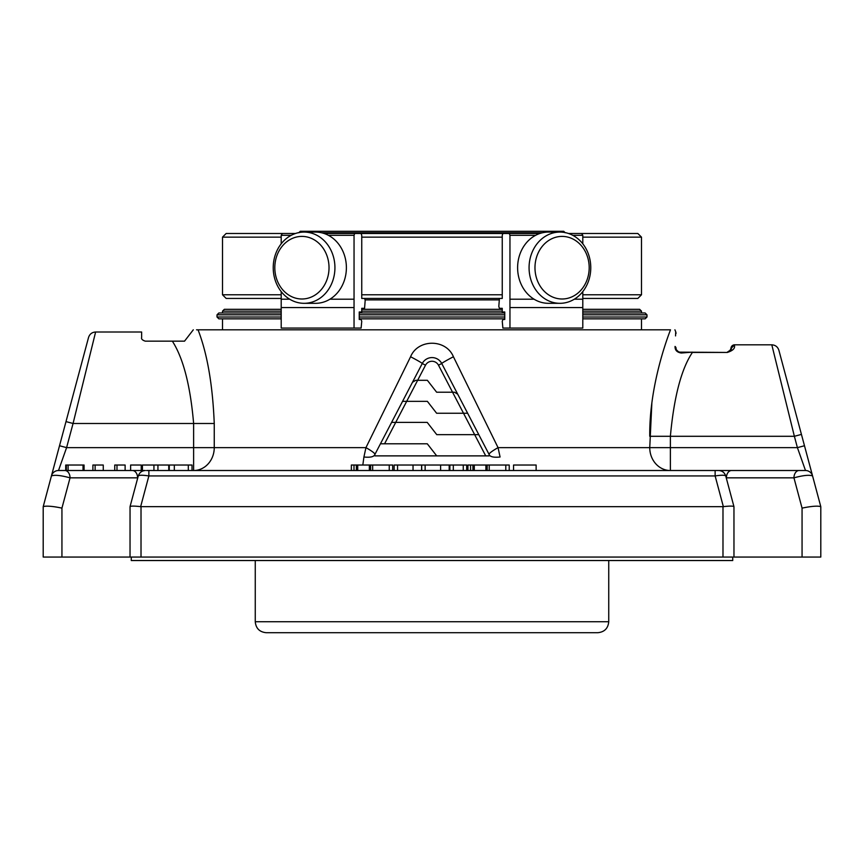 <?xml version="1.0" encoding="UTF-8"?>
<svg xmlns="http://www.w3.org/2000/svg" width="864" height="864" viewBox="0 0 864 864"><rect width="100%" height="100%" fill="white"/><g stroke="black" fill="none" stroke-linecap="round" stroke-linejoin="round"><path stroke-width="1.3" d="M301.914 236.401A31.298 27.108 90 0 1 325.393 283.349A31.298 27.108 90 0 1 278.446 283.349A31.298 27.108 90 0 1 301.914 236.401M565.196 232.751L563.738 231.293L300.262 231.293L298.804 232.751M562.086 236.401A31.298 27.108 -90 0 1 585.554 283.349A31.298 27.108 -90 0 1 538.607 283.349A31.298 27.108 -90 0 1 562.086 236.401M304.074 232.081A35.618 30.845 90 0 1 334.93 267.7A35.618 30.845 90 0 1 304.074 303.318A35.618 30.845 90 0 1 273.229 267.7A35.618 30.845 90 0 1 304.074 232.081L315.544 232.081A35.618 30.845 90 0 1 346.388 267.7A35.618 30.845 90 0 1 315.544 303.318L304.074 303.318M559.926 232.081A35.618 30.845 -90 0 1 590.771 267.7A35.618 30.845 -90 0 1 559.926 303.318A35.618 30.845 -90 0 1 529.07 267.7A35.618 30.845 -90 0 1 559.926 232.081L548.456 232.081A35.618 30.845 -90 0 0 517.612 267.7A35.618 30.845 -90 0 0 548.456 303.318L559.926 303.318M568.501 233.485L637.837 233.485L568.501 233.485L581.623 233.485L582.8 235.31L582.8 243.81M432 298.436L502.254 298.436L500.796 298.436L502.254 298.436L502.254 235.31L502.88 233.485L539.87 233.485L324.13 233.485L361.12 233.485L361.746 235.31L361.746 298.436L364.565 298.436L365.191 300.262L364.565 308.318L361.746 308.318L361.746 311.98L359.24 311.98L359.24 319.475L361.12 319.475L361.746 321.311L361.12 328.072L281.2 328.072L281.2 299.192L281.2 307.562L354.046 307.562L354.046 299.192L329.951 299.192M295.499 233.485L226.163 233.485L295.499 233.485L282.377 233.485L281.2 235.31L281.2 243.81M281.2 298.436L226.163 298.436L281.2 298.436M363.204 298.436L500.796 298.436M582.8 294.775L641.498 294.775L637.837 298.436L582.8 298.436L582.8 309.323L639.662 309.323L641.498 311.148L641.498 312.984M289.667 299.192L281.2 299.192L281.2 291.589M354.046 307.562L354.046 328.072M509.328 233.485L509.954 235.31L509.954 328.072L502.88 328.072L502.254 321.311L502.88 319.475L504.76 319.475L504.76 311.98L502.254 311.98L502.254 308.318L499.435 308.318L498.809 306.482L499.435 298.436M582.8 291.589L582.8 299.192L574.333 299.192M534.049 299.192L509.954 299.192M509.954 307.562L582.8 307.562L582.8 299.192M582.8 307.562L582.8 328.072L509.954 328.072M502.254 308.318L499.435 308.318M328.385 235.31L354.046 235.31L354.672 233.485M354.046 235.31L354.046 299.192M364.565 308.318L361.746 308.318M427.291 443.804L436.709 455.879L427.291 443.804L380.441 443.804L402.559 401.35L427.367 401.35L436.633 413.251L467.64 413.251L457.704 394.178L454.464 392.202L436.633 392.202L427.367 380.311L415.735 380.311L412.484 382.277L422.258 363.506L402.559 401.35L412.484 382.277L415.735 380.311M391.597 422.399L427.226 422.399L436.774 434.657L478.786 434.657L489.175 454.594L489.175 455.879L374.825 455.879L374.825 454.594L380.441 443.804M467.91 465.026L467.91 470.513L467.932 465.026L509.231 465.026L509.231 470.513M536.134 470.513L536.134 465.026L513.551 465.026L513.551 470.513M192.024 470.513L192.024 465.026L142.43 465.026L142.43 470.513L141.232 470.513L141.232 465.026L130.626 465.026L130.626 470.513L125.118 470.513L125.118 465.026L114.75 465.026L114.75 470.513L103.259 470.513L103.259 465.026L92.902 465.026L92.902 470.513L84.067 470.513L84.067 465.026L66.733 465.026M466.7 465.026L466.7 470.513L466.7 465.026L421.708 465.026L421.708 470.513M421.61 470.513L421.61 465.026L394.135 465.026L394.135 470.513M392.688 465.026L392.688 470.513L392.688 465.026L351.346 465.026L351.378 470.513M454.464 392.202L457.704 394.178L441.742 363.506L478.786 434.657M453.416 356.746A14.634 0.605 -27.5 0 0 441.742 363.506A10.973 10.973 0 0 0 422.258 363.506A14.634 0.605 -152.5 0 0 410.584 356.746C417.938 338.785 445.997 338.699 453.416 356.746L498.053 447.638A14.634 1.912 -27.5 0 0 489.078 454.41M771.811 344.822C775.386 345.038 777.74 346.853 778.885 350.244L801.436 434.408L794.372 436.298L771.811 344.822L734.627 344.822L730.966 348.484C732.218 348.624 730.998 349.844 727.304 352.145L729.605 351.335L730.966 348.484A3.661 3.661 180 0 1 734.627 344.822C733.32 344.488 738.05 349.045 727.304 352.447L679.73 352.145A3.661 2.354 90 0 1 681.253 353.02C676.976 352.328 674.903 350.136 675.054 346.442C675.94 327.37 675.94 327.37 675.054 346.442A3.661 2.938 180 0 1 676.08 348.484C676.08 328.892 676.08 328.892 676.08 348.484C676.037 350.244 677.257 351.464 679.73 352.145M470.556 465.026L470.556 470.513M472.932 465.026L472.932 470.513M474.293 465.026L474.293 470.513M485.903 465.026L485.903 470.513M487.188 465.026L487.188 470.513M489.229 465.026L489.229 470.513M116.986 465.026L116.986 470.513M95.126 465.026L95.126 470.513M449.874 465.026L449.874 470.513M168.761 465.026L168.761 470.513L168.75 465.026M169.279 465.026L169.279 470.513M174.323 465.026L174.323 470.513M188.298 465.026L188.298 470.513M727.304 352.447L692.399 352.447C681.35 368.939 674.006 396.889 670.378 436.298L794.372 436.298L797.407 447.638L805.496 470.513L715.133 470.513L715.133 475.934C721.31 475.027 724.842 475.016 725.728 475.924C724.55 472.543 722.207 470.74 718.643 470.513L731.581 470.513A7.322 5.173 90 0 0 726.408 477.835L726.408 478.451M65.718 465.026L65.718 470.513L58.504 470.513L66.593 447.638L73.062 423.49L193.622 423.49C190.372 385.614 183.276 358.182 172.357 341.161L145.292 341.161C142.355 340.178 141.134 338.958 141.631 337.511L141.631 332.014L95.612 332.014L73.062 423.49L65.999 421.6L88.549 337.435C89.683 334.044 92.038 332.23 95.612 332.014M153.932 465.026L153.932 470.513M157.939 465.026L157.939 470.513M353.992 465.026L353.992 470.513M356.368 465.026L356.368 470.513M357.728 465.026L357.728 470.513M369.338 465.026L369.338 470.513M370.624 465.026L370.624 470.513M372.665 465.026L372.665 470.513M489.175 454.594L489.402 455.036C490.612 456.948 494.176 457.596 500.083 457.002L498.053 447.638L649.75 447.638A22.874 20.617 -90 0 0 670.378 470.513L670.378 436.298L649.75 436.298C649.253 391.252 663.746 347.35 670.496 329.81C676.058 329.81 676.058 329.81 670.496 329.81L198.04 329.81C207.274 353.592 212.674 384.826 214.25 423.49L214.25 447.638L193.622 447.638L193.622 470.513A22.874 20.617 90 0 0 214.25 447.638L365.947 447.638A14.634 1.912 -152.5 0 1 374.922 454.41M362.826 465.026L363.917 457.002C369.824 457.596 373.388 456.948 374.598 455.036L374.825 454.594M363.917 457.002L365.947 447.638L410.584 356.746M717.466 470.513L146.534 470.513M138.272 475.934L130.043 506.65C130.82 505.926 134.352 505.926 140.648 506.65L722.984 506.671L722.984 557.053L802.062 557.053L802.062 508.118C811.469 506.174 817.711 505.688 820.789 506.65L812.57 475.934A7.322 7.322 0 0 0 805.496 470.513L799.124 470.513A7.322 5.173 90 0 0 793.951 477.835C803.207 475.33 809.417 474.703 812.57 475.934L804.481 445.748L797.407 447.638L649.75 447.638L651.856 403.088M801.436 434.408L804.481 445.748M65.999 421.6L59.519 445.748L66.593 447.638L193.622 447.638L193.622 423.49L214.25 423.49M64.876 470.513L132.419 470.513A7.322 5.173 -90 0 1 137.592 477.835L70.049 477.835C60.793 475.33 54.583 474.703 51.43 475.934L59.519 445.748L51.43 475.934A7.322 7.322 0 0 1 58.504 470.513L64.876 470.513A7.322 5.173 -90 0 1 70.049 477.835L61.938 508.118L61.938 557.053L43.2 557.053L43.2 506.671M132.419 470.513L145.357 470.513C141.793 470.74 139.45 472.543 138.316 475.924C139.158 475.016 142.69 475.027 148.867 475.934L148.867 470.513M799.124 470.513L731.581 470.513M722.984 506.671L723.352 506.65C729.648 505.926 733.18 505.926 733.957 506.65L733.968 557.053M43.34 506.477C47.153 505.753 53.352 506.293 61.938 508.118C52.531 506.174 46.289 505.688 43.211 506.65L51.43 475.934M130.043 506.65L130.032 557.053L61.938 557.053M820.8 557.053L820.8 506.671L820.8 557.053L802.062 557.053M722.984 557.053L130.032 557.053M681.253 353.02L692.399 352.145M184.529 341.161L193.298 329.81L184.529 341.161L172.357 341.161M676.08 333.32L675.724 331.754L675.54 335.902M582.8 314.809L646.985 314.809L646.985 317.002L582.8 317.002M504.76 317.002L359.24 317.002M281.2 317.002L217.015 317.002L217.015 314.809L218.851 312.984L281.2 312.984M196.528 329.81L198.04 329.81M582.8 318.838L645.149 318.838L646.985 317.002M504.76 318.838L359.24 318.838M281.2 318.838L218.851 318.838L217.015 317.002M641.498 318.838L641.498 329.81M359.24 312.984L504.76 312.984M582.8 312.984L645.149 312.984L646.985 314.809M281.2 311.148L222.502 311.148L224.338 309.323L281.2 309.323M361.746 309.323L502.254 309.323M732.737 557.053L732.737 560.531L131.263 560.531L131.263 557.053M608.742 621.734C608.094 628.398 604.433 632.059 597.769 632.707L266.231 632.707C259.567 632.059 255.906 628.398 255.258 621.734L608.742 621.734L608.742 560.531M542.484 232.751L321.516 232.751M641.498 294.775L641.498 237.146L582.8 237.146M502.254 237.146L361.746 237.146M281.2 237.146L222.502 237.146L226.163 233.485M502.254 294.775L361.746 294.775M281.2 294.775L222.502 294.775L226.163 298.436M509.954 235.31L535.615 235.31M572.767 235.31L582.8 235.31M281.2 235.31L291.233 235.31M365.17 299.894L498.83 299.894M485.719 455.879L438.491 365.202A7.322 7.322 0 0 0 425.509 365.202L422.258 363.506M384.566 443.804L425.509 365.202M438.491 365.202L441.742 363.506M505.796 465.026L505.796 470.513M66.344 465.026L66.344 470.513M68.094 465.026L68.094 470.513M83.03 465.026L83.03 470.513M425.131 465.026L425.131 470.513M440.608 465.026L440.608 470.513M453.308 465.026L453.308 470.513M463.266 465.026L463.266 470.513M397.559 465.026L397.559 470.513M413.035 465.026L413.035 470.513M389.254 465.026L389.254 470.513M140.648 506.65L148.867 475.934L715.133 475.934L723.352 506.65M726.235 477.835L793.951 477.835L802.062 508.118M137.592 478.451L137.765 477.835M141.016 557.053L141.016 506.671M217.015 314.809L281.2 314.809M359.24 314.809L504.76 314.809M361.746 311.148L502.254 311.148M582.8 311.148L641.498 311.148M641.498 237.146L637.837 233.485M222.502 294.775L222.502 237.146M449.183 465.026L449.183 470.513M351.346 465.026L351.346 470.513M733.957 506.65L725.728 475.934M730.264 350.644L730.663 349.942M678.262 351.832L676.998 350.914M676.264 349.661L678.672 351.994M675.724 331.754L674.914 329.81M222.502 318.838L222.502 329.81M222.502 311.148L222.502 312.984M255.258 560.531L255.258 621.734"/></g></svg>
